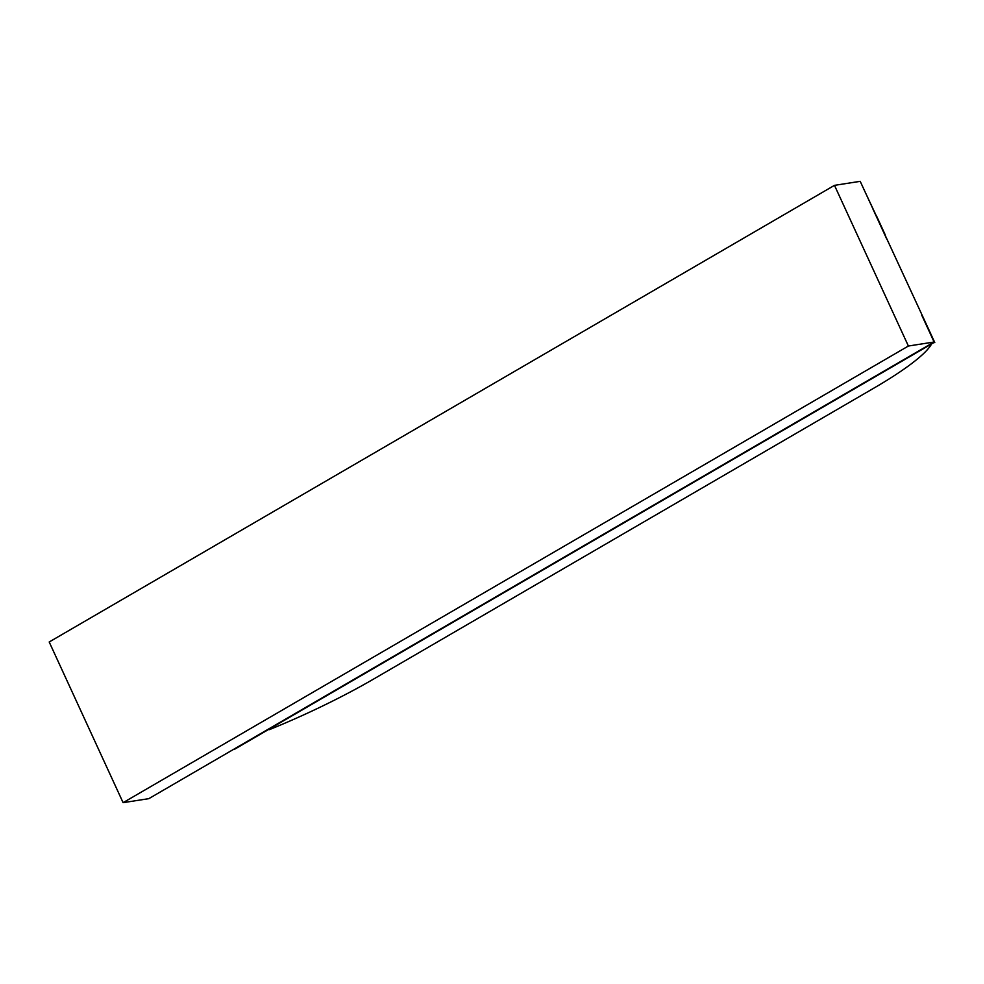 <?xml version="1.0" encoding="UTF-8"?>
<svg xmlns="http://www.w3.org/2000/svg" width="984" height="984" viewBox="0 0 984 984"><rect width="100%" height="100%" fill="white"/><g stroke="black" fill="none" stroke-linecap="round" stroke-linejoin="round"><path stroke-width="1.48" d="M908.392 346.024L123.098 802.661L49.2 641.986L834.481 185.349L908.392 346.024L934.099 342.014L930.003 333.084L934.579 342.198L230.625 751.087M934.099 342.014L148.818 798.651L123.098 802.661M834.481 185.349L860.201 181.339L926.461 324.536M872.55 208.178L886.744 239.05M864.309 190.256L885.12 234.635M921.75 315.163L930.003 333.084M234.143 749.5L934.579 342.198M934.8 342.629L926.497 324.597L934.8 342.629M269.358 729.648A149.433 24.649 -24.7 0 0 373.625 679.046L873.915 388.114A149.433 24.649 155.3 0 0 931.061 344.867M876.892 216.738L885.194 234.782"/></g></svg>
